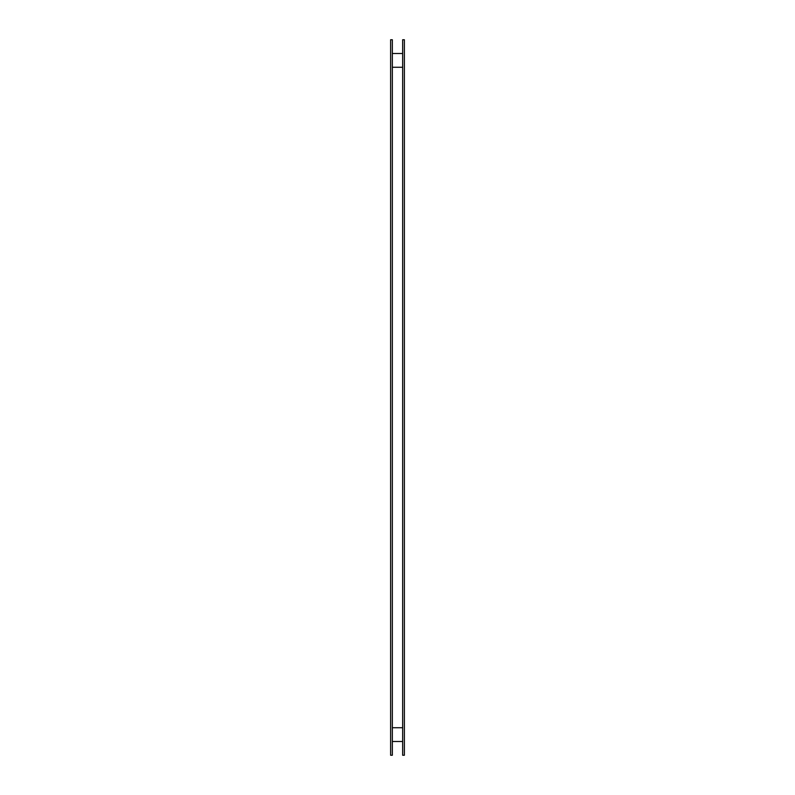 <?xml version="1.0" encoding="UTF-8"?>
<svg xmlns="http://www.w3.org/2000/svg" width="795" height="795" viewBox="0 0 795 795"><rect width="100%" height="100%" fill="white"/><g stroke="black" fill="none" stroke-linecap="round" stroke-linejoin="round"><path stroke-width="1.19" d="M390.623 39.75L392.342 39.75L392.342 755.25L390.623 755.25L390.623 39.75M392.342 727.733L402.658 727.733L392.342 727.733M392.342 67.267L402.658 67.267L392.342 67.267M392.342 53.513L402.658 53.513M392.342 741.487L402.658 741.487M402.658 755.25L404.377 755.25L404.377 39.75L402.658 39.75L402.658 755.25"/></g></svg>
